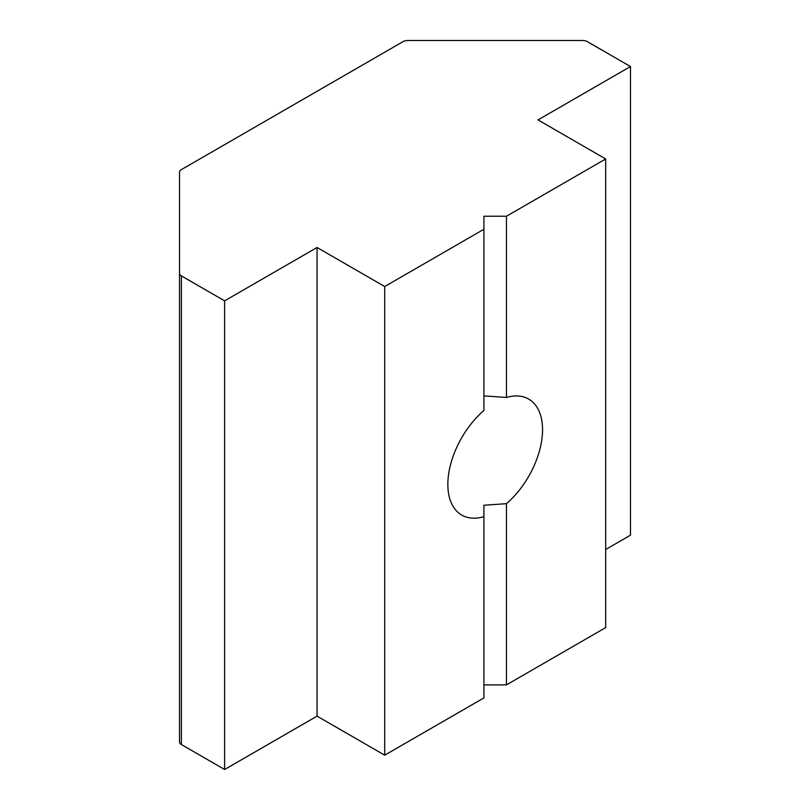<?xml version="1.0" encoding="UTF-8"?>
<svg xmlns="http://www.w3.org/2000/svg" width="810" height="810" viewBox="0 0 810 810"><rect width="100%" height="100%" fill="white"/><g stroke="black" fill="none" stroke-linecap="round" stroke-linejoin="round"><path stroke-width="1.21" d="M179.526 273.294A6.379 3.685 0 0 0 181.389 275.896L181.389 744.542A6.379 3.685 180 0 1 179.526 741.94L179.526 172.206A6.379 3.685 0 0 1 181.389 169.604L403.137 41.583A6.379 3.685 0 0 1 407.643 40.5L582.734 40.5A6.379 3.685 0 0 1 587.25 41.583L630.474 66.531L538.032 119.91L605.678 158.963L506.463 216.24L483.914 216.24L483.914 410.478A66.967 38.657 120 0 0 449.591 468.686A66.967 38.657 120 0 0 461.71 515.059A66.967 38.657 120 0 0 483.914 516.679L483.914 505.237L506.463 503.668A66.967 38.657 120 0 0 540.797 445.459A66.967 38.657 120 0 0 528.667 399.077A66.967 38.657 120 0 0 506.463 397.457L483.914 395.887M483.914 516.679L483.914 697.906L384.709 755.183L317.064 716.131L224.623 769.5L181.389 744.542M506.463 216.24L506.463 397.457M483.914 229.26L384.709 286.537L384.709 755.183M506.463 503.668L506.463 684.885L483.914 684.885M605.678 158.963L605.678 627.608L506.463 684.885M630.474 66.531L630.474 535.177L605.678 549.504M181.389 275.896L224.623 300.854L224.623 769.5M384.709 286.537L317.064 247.485L317.064 716.131M317.064 247.485L224.623 300.854"/></g></svg>
